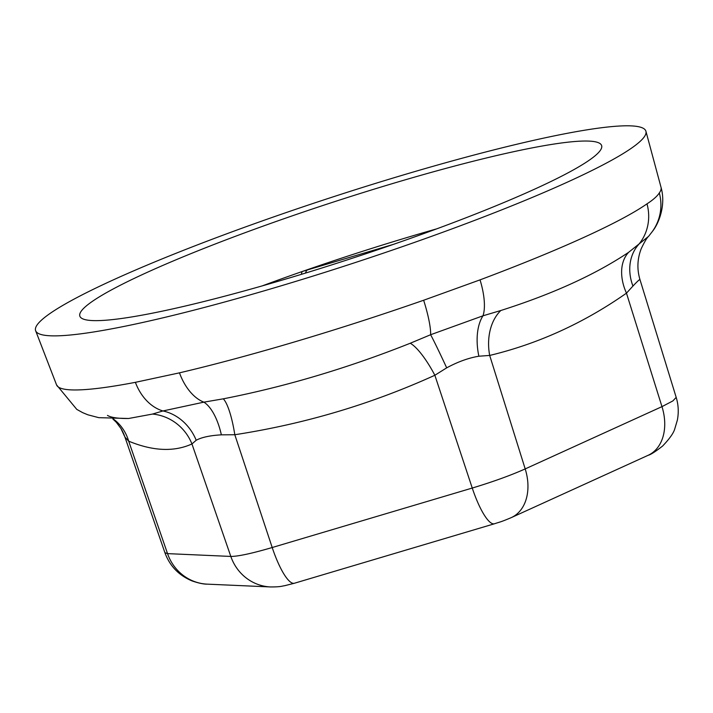 <?xml version="1.0" encoding="UTF-8"?>
<svg xmlns="http://www.w3.org/2000/svg" width="713" height="713" viewBox="0 0 713 713"><rect width="100%" height="100%" fill="white"/><g stroke="black" fill="none" stroke-linecap="round" stroke-linejoin="round"><path stroke-width="1.07" d="M305.494 273.088A46.55 11.194 -106.6 0 1 307.241 269.986L393.433 244.363M301.43 274.327A46.55 7.362 -107.1 0 1 302.321 271.475A271.555 29.331 161.9 0 1 436.695 228.864M262.126 285.922A271.555 29.331 161.9 0 1 302.321 271.475L307.241 269.986M534.803 189.07A274.478 29.643 161.9 0 1 252.233 288.712A274.478 29.643 161.9 0 1 79.892 316.269A274.478 29.643 161.9 0 1 236.226 235.994A274.478 29.643 161.9 0 1 601.674 145.719A274.478 29.643 161.9 0 1 534.803 189.07M223.312 398.825C285.129 386.74 347.445 368.22 410.251 343.247A46.55 12.014 -116.5 0 1 434.859 375.261C371.25 404.137 304.567 423.968 234.809 434.734A46.55 10.062 83.2 0 0 223.312 398.825L203.873 402.15A46.55 28.734 76.8 0 1 179.471 372.846A317.98 34.34 -18.1 0 0 423.656 300.244A46.55 8.333 70.8 0 1 430.625 334.727A46.55 1.355 -114.6 0 1 446.686 367.846L434.859 375.261L472.256 488.048C492.986 481.783 510.633 475.411 525.196 468.913L489.688 355.439L478.869 356.215C468.494 357.962 457.773 361.839 446.686 367.846M410.251 343.247L430.625 334.727L482.995 315.797L500.82 310.511A46.55 33.761 -100.6 0 0 489.688 355.439C538.19 343.791 583.778 323.025 626.469 293.159A46.55 31.88 -127.6 0 1 628.634 252.313L648.607 236.324L652.35 231.502A46.55 45.784 -144.4 0 0 652.448 231.36A46.55 45.784 -144.4 0 0 659.311 192.947A317.98 34.34 -18.1 0 0 661.031 187.323L645.933 131.29A321.037 34.67 161.9 0 1 567.717 181.984A321.037 34.67 161.9 0 1 237.224 298.524A321.037 34.67 161.9 0 1 35.65 330.761A321.037 34.67 161.9 0 1 329.959 197.884A321.037 34.67 161.9 0 1 645.933 131.29M221.36 434.841C210.032 435.491 201.645 437.301 196.2 440.26L191.949 443.958A46.55 44.741 58.5 0 0 152.511 414.066L162.929 410.955L203.873 402.15A46.55 20.312 82.4 0 1 221.36 434.841L234.809 434.734L272.206 547.522L472.256 488.048A46.55 11.194 -106.6 0 0 494.457 523.77L294.407 583.243A46.55 11.194 -106.6 0 1 272.206 547.522C251.867 553.475 238.071 556.443 230.816 556.434L191.949 443.958C174.008 452.078 152.912 451.142 128.679 441.16L124.935 437.096A46.55 45.32 148.9 0 0 120.943 428.504A46.55 45.32 148.9 0 0 120.934 428.495L116.335 422.319L112.832 418.977M196.2 440.26A46.55 40.775 69.3 0 0 162.929 410.955A46.55 35.258 79.1 0 1 135.39 382.328L179.471 372.846M423.656 300.244L480.045 279.861A46.55 17.059 -110.6 0 1 482.995 315.797A46.55 25.597 -104.2 0 0 478.869 356.215M500.82 310.511C552.744 293.988 595.355 274.585 628.634 252.313M480.045 279.861A317.98 34.34 -18.1 0 0 583.564 237.536A317.98 34.34 -18.1 0 0 647.003 203.838A46.55 43.591 55.1 0 1 638.037 245.201A46.55 38.832 -130.2 0 0 632.939 286.065L626.469 293.159L661.976 406.633L672.867 400.938L676.182 397.355C678.455 404.788 678.847 412.399 677.35 420.189L674.837 428.611C673.794 432.791 669.712 438.611 662.591 446.053C655.47 451.614 650.648 454.698 648.108 455.313L511.328 517.593A46.55 33.288 -114.5 0 0 525.196 468.913L661.976 406.633A46.55 33.288 65.5 0 1 648.108 455.313M107.467 415.412C111.068 417.568 118.108 418.602 128.59 418.495L152.511 414.066M124.935 437.096L164.908 552.691L167.546 553.627L128.679 441.16A46.55 42.976 116.3 0 0 113.34 418.986M647.003 203.838C653.081 199.907 657.181 196.271 659.311 192.947M639.962 279.844C640.203 278.765 637.859 280.842 632.939 286.065M167.546 553.627L230.816 556.434A46.55 44.491 -87.5 0 0 270.601 586.951L207.331 584.152A46.55 44.491 -87.5 0 1 167.546 553.627M128.59 418.495L98.742 417.658L87.877 414.806L82.672 412.649L76.79 409.396L56.559 384.895A317.98 34.34 -18.1 0 0 135.39 382.328M56.559 384.895L35.65 330.761M661.031 187.323C666.263 205.594 658.402 224.158 652.448 231.36M207.331 584.152C203.642 584.223 198.544 583.154 192.055 580.926C178.776 575.355 169.721 565.953 164.908 552.691M294.407 583.243L284.621 585.721C281.671 586.095 281.172 586.951 270.601 586.951M511.328 517.593C500.285 522.281 500.125 521.871 494.457 523.77M648.607 236.324C646.967 237.696 644.507 241.823 641.228 248.703C637.288 258.881 636.869 269.184 639.971 279.603L676.182 397.355M124.597 436.32L120.934 428.495"/></g></svg>
